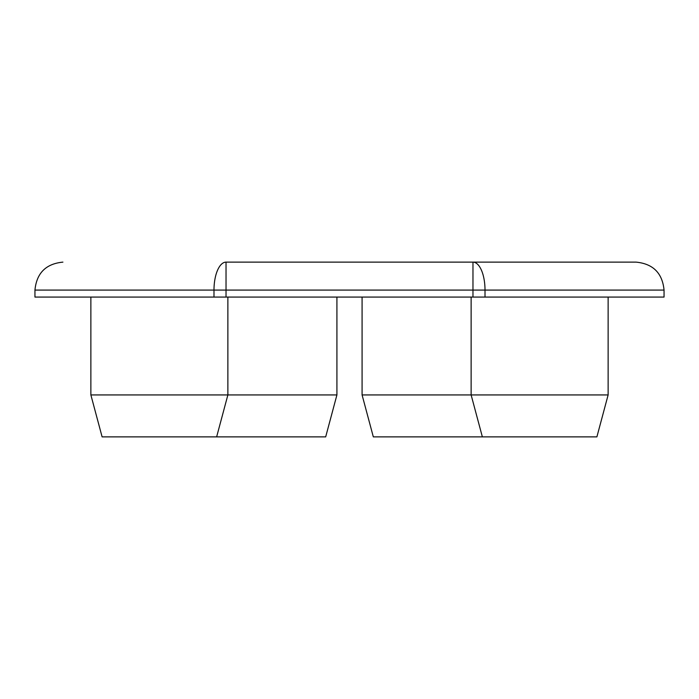 <?xml version="1.0" encoding="UTF-8"?>
<svg xmlns="http://www.w3.org/2000/svg" width="699" height="699" viewBox="0 0 699 699"><rect width="100%" height="100%" fill="white"/><g stroke="black" fill="none" stroke-linecap="round" stroke-linejoin="round"><path stroke-width="1.05" d="M373.318 436.875L596.894 436.875L608.13 394.935L362.082 394.935L373.318 436.875M362.082 297.075L362.082 394.935M216.638 436.875L325.682 436.875L336.918 394.935L90.87 394.935L102.106 436.875L216.638 436.875L227.874 394.935L227.874 297.075M482.362 436.875L471.126 394.935L471.126 297.075M90.87 297.075L90.87 394.935M472.97 262.125L636.09 262.125L472.97 262.125L472.97 297.075L485.01 297.075L485.01 290.085A27.96 12.049 -90 0 0 472.97 262.125L226.03 262.125A27.96 12.049 90 0 0 213.99 290.085L226.03 290.085L226.03 262.125M472.97 297.075L226.03 297.075L226.03 290.085L664.05 290.085C662.39 273.099 653.076 263.785 636.09 262.125M213.99 297.075L34.95 297.075L34.95 290.085L213.99 290.085L213.99 297.075L226.03 297.075M664.05 290.085L664.05 297.075L485.01 297.075M336.918 297.075L336.918 394.935M608.13 297.075L608.13 394.935M34.95 290.085C36.61 273.099 45.924 263.785 62.91 262.125"/></g></svg>

